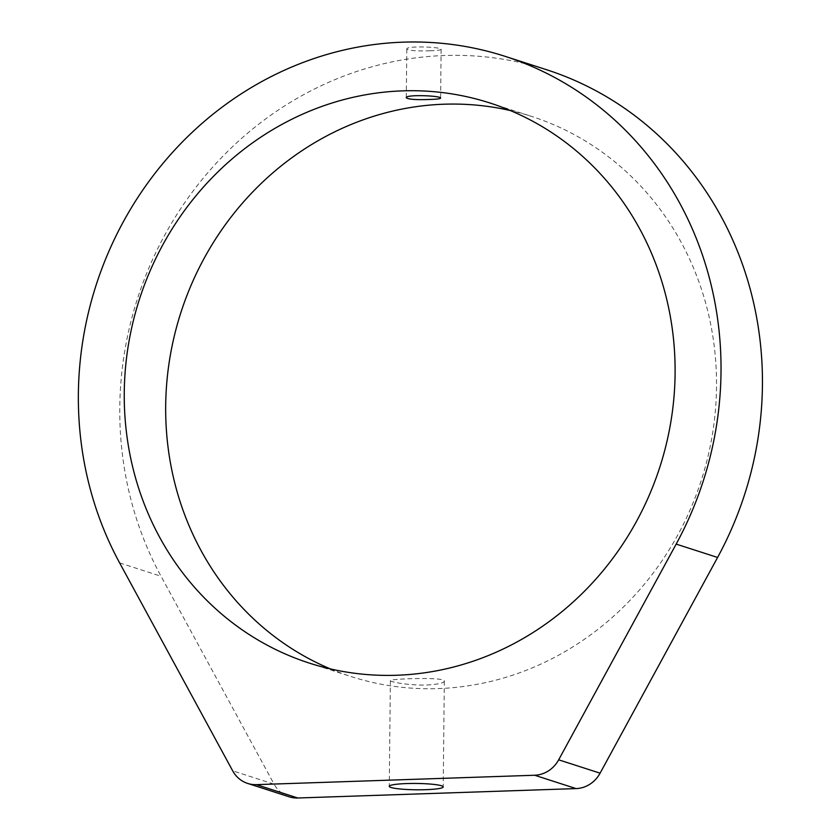 <?xml version="1.0" encoding="UTF-8"?>
<svg xmlns="http://www.w3.org/2000/svg" width="840" height="840" viewBox="0 0 840 840"><rect width="100%" height="100%" fill="white"/><g stroke="black" fill="none" stroke-linecap="round" stroke-linejoin="round"><path stroke-width="0.63" stroke-dasharray="4.2 3.15" d="M546.441 69.678A343.298 318.969 -72.1 0 0 194.544 189.126A343.298 318.969 -72.1 0 0 161.049 576.261L274.103 784.193L232.68 770.837M430.007 50.778C437.042 50.547 440.748 50.085 441.126 49.382C442.207 46.925 405.762 45.591 406.802 49.024C408.965 50.62 416.703 51.209 430.007 50.778M330.393 668.903A294.252 273.399 -72.1 0 0 350.816 676.462A294.252 273.399 -72.1 0 0 716.52 387.104A294.252 273.399 -72.1 0 0 531.394 116.351A294.252 273.399 -72.1 0 0 510.405 110.565M426.825 684.999C437.882 684.38 443.709 683.088 444.318 681.146C446.03 676.704 388.71 678.856 390.38 680.578C389.666 681.975 410.036 685.629 426.825 684.999M289.076 796.782A29.421 27.342 107.9 0 1 274.103 784.193M119.637 562.916L161.049 576.261M309.393 663.117L350.816 676.462M489.972 103.005L531.394 116.351M406.802 49.024L406.287 97.787M441.126 49.382L440.612 98.144M390.38 680.578L389.267 786.335M444.318 681.146L443.216 786.901"/><path stroke-width="1.26" d="M558.674 759.822L600.096 773.178L717.591 557.456A343.298 318.969 -72.1 0 0 546.441 69.678L505.029 56.322A343.298 318.969 -72.1 0 0 153.122 175.77A343.298 318.969 -72.1 0 0 119.637 562.916L232.68 770.837A29.421 27.342 -72.1 0 0 247.664 783.426A29.421 27.342 -72.1 0 0 256.378 784.644L534.67 775.247A29.421 27.342 -72.1 0 0 558.674 759.822L676.169 544.11A343.298 318.969 -72.1 0 0 505.029 56.322M510.405 110.565A294.252 273.399 -72.1 0 0 180.894 312.522A294.252 273.399 -72.1 0 0 330.393 668.903M675.098 373.748A294.252 273.399 -72.1 0 0 489.972 103.005A294.252 273.399 -72.1 0 0 139.472 299.166A294.252 273.399 -72.1 0 0 309.393 663.117A294.252 273.399 -72.1 0 0 675.098 373.748M429.492 99.477C436.527 99.267 440.233 98.816 440.612 98.144C441.693 95.708 405.258 94.217 406.287 97.787C408.45 99.383 416.189 99.95 429.492 99.477M600.096 773.178A29.421 27.342 107.9 0 1 576.093 788.592L534.67 775.247M256.378 784.644L297.801 798L576.093 788.592M297.801 798A29.421 27.342 107.9 0 1 289.076 796.782L247.664 783.426M425.733 789.684A26.975 3.16 -179.4 0 0 443.216 786.901A26.975 3.16 -179.4 0 0 416.272 783.457A26.975 3.16 -179.4 0 0 389.267 786.335A26.975 3.16 -179.4 0 0 425.733 789.684M676.169 544.11L717.591 557.456"/></g></svg>
